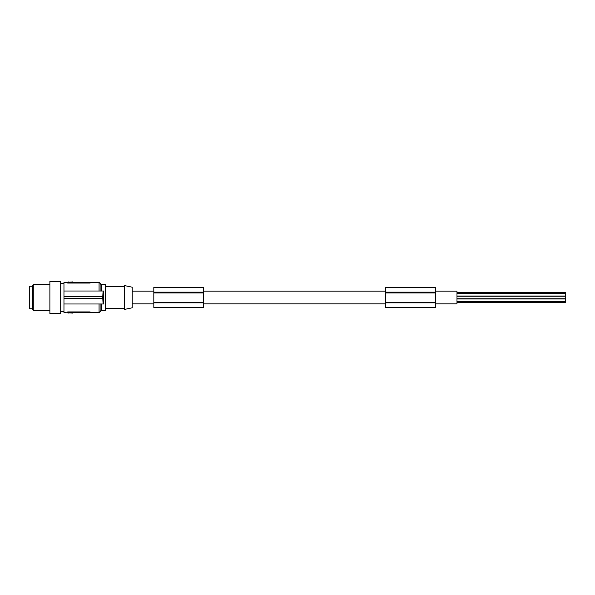 <?xml version="1.0" encoding="UTF-8"?>
<svg xmlns="http://www.w3.org/2000/svg" width="595" height="595" viewBox="0 0 595 595"><rect width="100%" height="100%" fill="white"/><g stroke="black" fill="none" stroke-linecap="round" stroke-linejoin="round"><path stroke-width="0.89" d="M203.631 307.258L153.83 307.474L203.631 307.258L203.631 287.378L153.83 287.378L153.83 302.26L203.631 302.26M153.83 292.956L203.631 292.956M153.83 302.26L153.83 302.848L203.631 302.848M153.83 302.409L203.631 302.409M153.83 302.848L153.83 307.258M153.83 292.152L203.631 292.152M435.324 292.152L385.523 292.152L385.523 287.378L435.324 287.378L435.324 307.474L385.523 307.474L435.324 307.258M435.324 303.889L456.982 303.889L456.982 291.111L435.324 291.111M385.523 292.152L385.523 302.26L435.324 302.26M385.523 292.956L435.324 292.956M385.523 302.26L385.523 302.848L435.324 302.848M153.83 292.591L203.631 292.591M385.523 302.848L385.523 307.258M385.523 292.591L435.324 292.591M385.523 302.409L435.324 302.409M132.172 297.5L132.172 287.199L124.593 285.593L124.593 309.407L132.172 307.801L132.172 297.5M101.21 291.007L101.21 284.507L105.65 284.507L105.65 310.493L101.21 310.493L100.124 311.572L100.124 303.993M72.724 312.658L72.724 313.089L63.962 312.658L63.962 303.993L103.619 303.993L103.619 291.007L63.962 291.007L63.962 296.414L102.794 296.414L103.076 291.007M103.076 303.993L102.704 296.414M63.962 303.993L63.962 298.586L102.704 298.586M63.962 298.586L63.962 296.414M67.22 282.982L67.971 283.071L66.885 282.342L63.962 282.342L63.962 291.007M60.712 283.428L63.962 283.428M60.712 311.572L63.962 311.572M60.712 308.827L60.712 281.48L49.891 281.48L49.891 313.52L60.712 313.52L60.712 308.827M49.891 310.493L33.253 310.493L33.253 284.522L49.891 284.507M33.253 284.507L32.561 285.697L32.561 309.303L33.253 310.493M32.561 286.24L29.75 286.24L29.75 308.76L32.561 308.76M101.21 284.507L100.124 283.428L100.124 291.007M66.885 312.658L67.971 311.929L89.622 311.929L90.708 312.234L89.622 311.929L89.622 312.658L99.045 312.658L99.045 303.993M90.626 312.122L90.708 312.658M67.651 311.944L67.971 312.658L89.622 312.658M67.651 283.056L89.942 283.056M89.622 283.071L90.708 282.766L89.622 283.071L89.622 282.342L99.045 282.342L99.045 291.007M90.626 282.878L90.708 282.342M72.724 282.342L72.724 281.911L66.885 282.342M67.971 283.071L67.971 282.342L89.622 282.342M456.982 292.338L565.25 292.338L565.25 296.012L456.982 296.012M456.982 298.988L565.25 298.988L565.25 302.662L456.982 302.662M456.982 296.236L565.25 296.236L565.25 298.764L456.982 298.764M153.83 287.735L203.631 287.735M385.523 287.735L435.324 287.735M101.21 303.993L101.21 310.493M68.291 313.089L68.291 312.658M72.404 313.089L72.404 312.658M72.404 281.911L72.404 282.342M68.291 281.911L68.291 282.342M385.523 291.111L203.631 291.111M153.83 291.111L132.172 291.111M105.65 286.671L124.593 286.671M99.045 312.658L100.124 311.572M99.045 282.342L100.124 283.428M456.982 293.476L565.25 293.476M105.65 308.329L124.593 308.329M456.982 301.524L565.25 301.524M385.523 303.889L203.631 303.889M153.83 303.889L132.172 303.889"/></g></svg>
